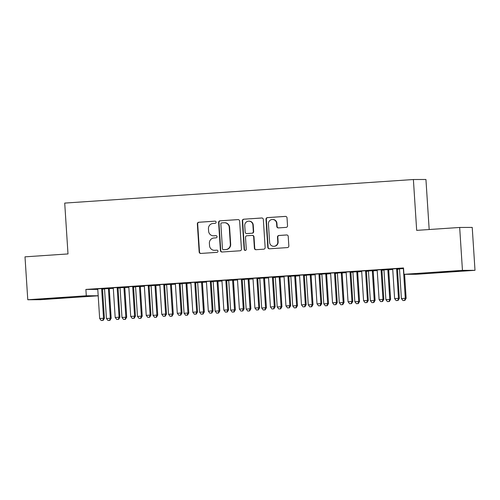 <?xml version="1.0" encoding="UTF-8"?>
<svg xmlns="http://www.w3.org/2000/svg" width="500" height="500" viewBox="0 0 500 500"><rect width="100%" height="100%" fill="white"/><g stroke="black" fill="none" stroke-linecap="round" stroke-linejoin="round"><path stroke-width="0.75" d="M216.1 222.175A1.094 1.069 -90.2 0 0 214.963 221.156L198.769 222.25A1.562 1.525 -90.2 0 0 197.35 223.912L199.163 251.988A1.562 1.525 -90.2 0 0 200.787 253.444L216.981 252.35A1.094 1.069 -90.2 0 0 217.975 251.181A1.094 1.069 -90.2 0 0 216.838 250.162L214.744 250.306A5 4.888 -90.2 0 1 209.544 245.644L209.394 243.306A5 4.888 -90.2 0 1 213.944 237.987L216.044 237.844A1.094 1.069 -90.2 0 0 217.037 236.681A1.094 1.069 -90.2 0 0 215.9 235.662L213.806 235.8A5 4.888 -90.2 0 1 208.606 231.137L208.456 228.8A5 4.888 -90.2 0 1 213.006 223.481L215.1 223.337A1.094 1.069 -90.2 0 0 216.1 222.175M286.112 227.387A1.562 1.525 -90.2 0 0 287.531 225.725L287.025 217.85A1.562 1.525 -90.2 0 0 285.4 216.394L267.419 217.613A1.562 1.525 -90.2 0 0 265.994 219.275L267.812 247.344A1.562 1.525 -90.2 0 0 269.438 248.8L287.419 247.587A1.562 1.525 -90.2 0 0 288.837 245.925L288.225 236.412A1.562 1.525 -90.2 0 0 286.6 234.956L278.906 235.475A1.562 1.525 -90.2 0 0 277.481 237.138L277.787 241.856A4.181 4.088 -90.2 0 1 273.725 246.312A4.181 4.088 -90.2 0 1 269.631 242.406L268.438 223.925A4.181 4.088 -90.2 0 1 272.5 219.469A4.181 4.088 -90.2 0 1 276.594 223.375L276.788 226.456A1.562 1.525 -90.2 0 0 278.412 227.913L286.112 227.387M403.925 274.319L462.45 270.363L475 270.319L416.475 274.275L403.925 274.319L403.512 267.962L85.887 289.431L86.3 295.788L98.188 295.75M98.194 295.788L40.325 299.7L27.775 299.744L25 256.844L68 253.931L64.713 203.088L413.387 179.525L416.675 230.369L459.675 227.463L462.45 270.363M27.775 299.744L86.3 295.788M239.631 221.056A1.562 1.525 -90.2 0 0 238.006 219.6L220.031 220.812A1.562 1.525 -90.2 0 0 218.606 222.475L220.419 250.55A1.562 1.525 -90.2 0 0 222.044 252.006L240.025 250.787A1.562 1.525 -90.2 0 0 241.45 249.125L239.631 221.056M243.725 219.213L261.706 217.994A1.562 1.525 -90.2 0 1 263.331 219.45L265.144 247.525A1.562 1.525 -90.2 0 1 263.719 249.188L256.025 249.706A1.562 1.525 -90.2 0 1 254.4 248.25L253.663 236.869A1.562 1.525 -90.2 0 0 252.044 235.413L246.938 235.756A1.562 1.525 -90.2 0 0 245.512 237.419L246.281 249.269A1.094 1.069 -90.2 0 1 245.219 250.438A1.094 1.069 -90.2 0 1 244.144 249.412L242.3 220.875A1.562 1.525 -90.2 0 1 243.725 219.213L261.956 218M429.175 229.525L425.938 179.481L413.387 179.525M382.106 269.619L376.994 269.969M381.981 270.062L383.781 269.944M388.894 269.6L381.987 270.012M351.056 271.719L345.95 272.062M350.931 272.156L352.731 272.044M357.844 271.7L350.944 272.113M320.012 273.819L314.9 274.163M319.881 274.256L321.681 274.144M326.794 273.794L319.894 274.206M288.962 275.919L283.85 276.262M288.837 276.356L290.637 276.244M295.75 275.894L288.844 276.306M257.913 278.012L252.8 278.363M257.787 278.456L259.587 278.337M264.7 277.994L257.8 278.406M226.869 280.113L221.756 280.462M226.737 280.55L228.538 280.438M233.65 280.094L226.75 280.506M195.819 282.213L190.706 282.556M195.694 282.65L197.488 282.538M202.6 282.194L195.7 282.6M164.769 284.312L159.656 284.656M164.644 284.75L166.444 284.637M171.556 284.288L164.65 284.7M133.719 286.413L128.613 286.756M133.594 286.85L135.394 286.731M140.506 286.388L133.606 286.8M102.675 288.506L97.562 288.856M102.544 288.944L104.344 288.831M109.456 288.488L102.556 288.9M85.887 289.431L97.762 289.394M102.525 289.113L104.419 288.988M109.406 288.65L113.294 288.387M118.05 288.062L119.944 287.938M124.931 287.6L128.819 287.337M133.575 287.013L135.469 286.887M140.456 286.55L144.344 286.288M149.1 285.969L150.988 285.837A1.594 1.556 89.8 0 1 151.15 286.444L153.019 315.363L156.9 315.1L155.031 286.181A1.594 1.556 89.8 0 1 155.106 285.581L155.181 285.344M155.981 285.5L159.869 285.238M164.619 284.919L166.513 284.788M171.5 284.45L175.394 284.188M180.144 283.869L182.037 283.738M187.025 283.4L190.919 283.137M195.669 282.819L197.562 282.688M202.55 282.35L206.444 282.087M211.194 281.769L213.088 281.644A1.594 1.556 89.8 0 1 213.25 282.244L215.119 311.163L219 310.9L217.125 281.981A1.594 1.556 89.8 0 1 217.2 281.381L217.281 281.144M218.075 281.306L221.962 281.038M226.719 280.719L228.612 280.594M233.6 280.256L237.488 279.994M242.244 279.669L244.137 279.544M249.125 279.206L253.012 278.944M257.769 278.619L259.656 278.494A1.594 1.556 89.8 0 1 259.819 279.1L261.688 308.019L265.569 307.756L263.7 278.837A1.594 1.556 89.8 0 1 263.775 278.238L263.85 277.994M264.65 278.156L268.538 277.894M273.288 277.569L275.181 277.444M280.169 277.106L284.062 276.844M288.812 276.525L290.706 276.394A1.594 1.556 89.8 0 1 290.869 277L292.738 305.919L296.619 305.656L294.75 276.737A1.594 1.556 89.8 0 1 294.825 276.137L294.9 275.9M295.694 276.056L299.587 275.794M304.337 275.475L306.231 275.344M311.219 275.006L315.113 274.744M319.862 274.425L321.756 274.294M326.744 273.956L330.631 273.694M335.387 273.375L337.281 273.244M342.269 272.906L346.156 272.644M350.913 272.325L352.806 272.2M357.794 271.863L361.681 271.6M366.431 271.275L368.325 271.15M373.312 270.812L377.206 270.55M381.956 270.225L383.85 270.1M388.837 269.762L392.731 269.5M397.481 269.175L399.375 269.05A1.594 1.556 89.8 0 1 399.538 269.656L401.406 298.575L405.288 298.312L403.419 269.394A1.594 1.556 89.8 0 1 403.494 268.794L403.556 268.6M118.069 287.9L119.869 287.781M124.981 287.438L118.081 287.85M118.2 287.456L113.088 287.806M149.119 285.8L150.919 285.681M156.031 285.338L149.131 285.75M149.244 285.363L144.131 285.706M180.169 283.7L181.969 283.587M187.081 283.238L180.175 283.65M180.294 283.263L175.181 283.606M211.213 281.6L213.012 281.488M218.125 281.144L211.225 281.556M211.344 281.163L206.231 281.506M242.262 279.506L244.062 279.387M249.175 279.044L242.275 279.456M242.387 279.062L237.281 279.413M273.312 277.406L275.113 277.288M280.225 276.944L273.319 277.356M273.438 276.969L268.325 277.312M304.363 275.306L306.156 275.194M311.269 274.844L304.369 275.256M304.488 274.869L299.375 275.212M335.406 273.206L337.206 273.094M342.319 272.75L335.419 273.156M335.538 272.769L330.425 273.113M366.456 271.106L368.256 270.994M373.369 270.65L366.469 271.062M366.581 270.669L361.469 271.019M397.506 269.012L399.306 268.894M397.512 268.962L403.55 268.556M397.631 268.569L392.519 268.919M446.375 271.712L458.713 271.05L439.375 272.413L446.375 271.712M459.675 227.463L472.225 227.419L475 270.319M56.4 298.35L44.062 299.012L64.95 297.744L56.381 298.075M213.5 235.812L213.837 235.812A5 4.888 -90.2 0 0 214.144 235.8L213.806 235.8M216.112 235.669L214.144 235.8M214.438 250.319L214.775 250.319A5 4.888 -90.2 0 0 215.081 250.306L214.744 250.306M217.05 250.169L215.081 250.306M215.175 221.163L199.112 222.25A1.562 1.525 -90.2 0 0 197.688 223.912L199.506 251.988A1.562 1.525 -90.2 0 0 200.875 253.438M238.263 219.6L220.369 220.812A1.562 1.525 -90.2 0 0 218.944 222.475L220.763 250.55A1.562 1.525 -90.2 0 0 222.131 252M221.844 222.881A1.094 1.069 -90.2 0 0 220.85 224.05L222.444 248.688A1.094 1.069 -90.2 0 0 223.581 249.706L225.787 249.556A5 4.888 -90.2 0 0 230.344 244.237L229.256 227.394A5 4.888 -90.2 0 0 224.056 222.731L221.844 222.881M223.787 249.706A1.094 1.069 -90.2 0 0 223.919 249.706L223.581 249.706M224.363 222.725L224.7 222.725A5 4.888 -90.2 0 1 229.594 227.394L230.681 244.237A5 4.888 -90.2 0 1 226.131 249.556L223.919 249.706M252.138 235.406L252.475 235.406A1.562 1.525 -90.2 0 1 254.006 236.869L254.744 248.25A1.562 1.525 -90.2 0 0 256.112 249.7M244.062 219.213A1.562 1.525 -90.2 0 0 242.638 220.875L244.488 249.412A1.094 1.069 -90.2 0 0 245.387 250.425M252.9 225.05A4.181 4.088 -90.2 0 0 248.812 221.15A4.181 4.088 -90.2 0 0 244.75 225.606L245.169 232.113A1.562 1.525 -90.2 0 0 246.794 233.569L251.9 233.225A1.562 1.525 -90.2 0 0 253.325 231.562L252.9 225.05L253.238 225.05A4.181 4.088 -90.2 0 0 249.15 221.144L248.812 221.15M246.7 233.575L247.037 233.575A1.562 1.525 -90.2 0 0 247.131 233.569L246.794 233.569M253.238 225.05L253.663 231.562A1.562 1.525 -90.2 0 1 252.237 233.225L247.131 233.569M272.5 219.469L272.844 219.469A4.181 4.088 -90.2 0 1 276.931 223.375L277.131 226.45A1.562 1.525 -90.2 0 0 278.5 227.906M273.725 246.312L274.062 246.312A4.181 4.088 -90.2 0 0 278.125 241.856L277.787 241.856M286.856 234.956L279.244 235.475A1.562 1.525 -90.2 0 0 277.819 237.138L278.125 241.856M285.656 216.4L267.756 217.606A1.562 1.525 -90.2 0 0 266.337 219.269L268.15 247.344A1.562 1.525 -90.2 0 0 269.519 248.794M104.319 288.781L104.425 289.006A1.594 1.556 89.8 0 1 104.581 289.594L106.45 318.512L111.175 318.244L109.306 289.325A1.594 1.556 89.8 0 1 109.381 288.725L109.475 288.431M109.55 320.394L108 320.494L109.894 320.387L109.55 320.394L110.331 318.25L108.456 289.331A1.594 1.556 89.8 0 1 108.531 288.731L108.612 288.488M108 320.494L106.45 318.512M111.175 318.244L109.894 320.387M101.825 288.512L101.75 288.75A1.594 1.556 -90.2 0 0 101.675 289.35L103.544 318.269L99.663 318.531L97.794 289.613A1.594 1.556 -90.2 0 0 97.644 289.025L97.537 288.8M102.694 288.45L102.594 288.75A1.594 1.556 -90.2 0 0 102.525 289.35L104.394 318.269L103.544 318.269L102.769 320.412L101.219 320.519L102.769 320.412M103.106 320.412L104.394 318.269M99.663 318.531L101.219 320.519M119.844 287.731L119.95 287.956A1.594 1.556 89.8 0 1 120.1 288.544L121.975 317.462L126.7 317.194L124.831 288.275A1.594 1.556 89.8 0 1 124.906 287.675L125 287.381M125.075 319.344L123.525 319.444L125.419 319.337L125.075 319.344L125.856 317.2L123.981 288.281A1.594 1.556 89.8 0 1 124.056 287.681L124.131 287.438M123.525 319.444L121.975 317.462M126.7 317.194L125.419 319.337M135.369 286.681L135.475 286.906A1.594 1.556 89.8 0 1 135.625 287.494L137.494 316.413L142.225 316.144L140.356 287.225A1.594 1.556 89.8 0 1 140.431 286.625L140.525 286.331M140.6 318.294L139.05 318.4L140.938 318.294L140.6 318.294L141.375 316.15L139.506 287.231A1.594 1.556 89.8 0 1 139.581 286.631L139.656 286.394M139.05 318.4L137.494 316.413M142.225 316.144L140.938 318.294M117.35 287.462L117.275 287.7A1.594 1.556 -90.2 0 0 117.2 288.3L119.069 317.219L115.188 317.481L113.319 288.562A1.594 1.556 -90.2 0 0 113.169 287.981L113.062 287.75M118.212 287.4L118.119 287.7A1.594 1.556 -90.2 0 0 118.05 288.3L119.919 317.219L119.069 317.219L118.294 319.363L116.737 319.469L118.294 319.363M118.631 319.363L119.919 317.219M115.188 317.481L116.737 319.469M132.875 286.413L132.8 286.65A1.594 1.556 -90.2 0 0 132.725 287.25L134.594 316.169L130.712 316.431L128.844 287.512A1.594 1.556 -90.2 0 0 128.694 286.931L128.588 286.7M133.737 286.356L133.644 286.65A1.594 1.556 -90.2 0 0 133.569 287.25L135.444 316.169L134.594 316.169L133.819 318.312L132.262 318.419L133.819 318.312M134.156 318.312L135.444 316.169M130.712 316.431L132.262 318.419M156.125 317.244L154.575 317.35L156.463 317.244L156.125 317.244L156.9 315.1L157.75 315.094L155.881 286.181A1.594 1.556 89.8 0 1 155.956 285.575L156.05 285.281M154.575 317.35L153.019 315.363M157.75 315.094L156.463 317.244M166.419 284.581L166.525 284.806A1.594 1.556 89.8 0 1 166.675 285.394L168.544 314.312L173.275 314.05L171.406 285.131A1.594 1.556 89.8 0 1 171.475 284.531L171.575 284.231M171.65 316.194L170.1 316.3L171.988 316.194L171.65 316.194L172.425 314.05L170.556 285.131A1.594 1.556 89.8 0 1 170.631 284.531L170.706 284.294M170.1 316.3L168.544 314.312M173.275 314.05L171.988 316.194M148.4 285.363L148.319 285.6A1.594 1.556 -90.2 0 0 148.25 286.2L150.119 315.119L146.237 315.381L144.369 286.462A1.594 1.556 -90.2 0 0 144.213 285.881L144.106 285.65M149.262 285.306L149.169 285.6A1.594 1.556 -90.2 0 0 149.094 286.2L150.963 315.119L150.119 315.119L149.344 317.262L147.787 317.369L149.344 317.262M149.681 317.262L150.963 315.119M146.237 315.381L147.787 317.369M163.919 284.312L163.844 284.55A1.594 1.556 -90.2 0 0 163.769 285.156L165.644 314.069L161.762 314.331L159.887 285.419A1.594 1.556 -90.2 0 0 159.738 284.831L159.631 284.606M164.788 284.256L164.694 284.55A1.594 1.556 -90.2 0 0 164.619 285.15L166.488 314.069L165.644 314.069L164.862 316.212L163.312 316.319L164.862 316.212M165.206 316.212L166.488 314.069M161.762 314.331L163.312 316.319M181.944 283.531L182.05 283.762A1.594 1.556 89.8 0 1 182.2 284.344L184.069 313.263L188.8 313L186.925 284.081A1.594 1.556 89.8 0 1 187 283.481L187.094 283.181M187.175 315.144L185.619 315.25L187.512 315.144L187.175 315.144L187.95 313L186.081 284.081A1.594 1.556 89.8 0 1 186.156 283.481L186.231 283.244M185.619 315.25L184.069 313.263M188.8 313L187.512 315.144M179.444 283.263L179.369 283.506A1.594 1.556 -90.2 0 0 179.294 284.106L181.163 313.025L177.288 313.288L175.413 284.369A1.594 1.556 -90.2 0 0 175.263 283.781L175.156 283.556M180.312 283.206L180.219 283.5A1.594 1.556 -90.2 0 0 180.144 284.1L182.013 313.019L181.163 313.025L180.387 315.169L178.837 315.269L180.387 315.169M180.731 315.163L182.013 313.019M177.288 313.288L178.837 315.269M197.463 282.481L197.575 282.712A1.594 1.556 89.8 0 1 197.725 283.294L199.594 312.213L204.325 311.95L202.45 283.031A1.594 1.556 89.8 0 1 202.525 282.431L202.619 282.137M202.7 314.094L201.144 314.2L203.038 314.094L202.7 314.094L203.475 311.95L201.606 283.031A1.594 1.556 89.8 0 1 201.675 282.431L201.756 282.194M201.144 314.2L199.594 312.213M204.325 311.95L203.038 314.094M194.969 282.213L194.894 282.456A1.594 1.556 -90.2 0 0 194.819 283.056L196.688 311.975L192.806 312.238L190.938 283.319A1.594 1.556 -90.2 0 0 190.787 282.731L190.681 282.506M195.837 282.156L195.744 282.45A1.594 1.556 -90.2 0 0 195.669 283.05L197.537 311.969L196.688 311.975L195.912 314.119L194.363 314.219L195.912 314.119M196.25 314.113L197.537 311.969M192.806 312.238L194.363 314.219M218.219 313.044L216.669 313.15L218.562 313.044L218.219 313.044L219 310.9L219.844 310.9L217.975 281.981A1.594 1.556 89.8 0 1 218.05 281.381L218.144 281.087M216.669 313.15L215.119 311.163M219.844 310.9L218.562 313.044M228.512 280.387L228.619 280.613A1.594 1.556 89.8 0 1 228.769 281.2L230.644 310.113L235.369 309.85L233.5 280.931A1.594 1.556 89.8 0 1 233.575 280.331L233.669 280.038M233.744 311.994L232.194 312.1L234.088 311.994L233.744 311.994L234.525 309.85L232.65 280.938A1.594 1.556 89.8 0 1 232.725 280.331L232.8 280.094M232.194 312.1L230.644 310.113M235.369 309.85L234.088 311.994M244.037 279.337L244.144 279.562A1.594 1.556 89.8 0 1 244.294 280.15L246.163 309.069L250.894 308.8L249.025 279.881A1.594 1.556 89.8 0 1 249.1 279.281L249.194 278.988M249.269 310.95L247.719 311.05L249.606 310.944L249.269 310.95L250.044 308.806L248.175 279.887A1.594 1.556 89.8 0 1 248.25 279.288L248.325 279.044M247.719 311.05L246.163 309.069M250.894 308.8L249.606 310.944M264.794 309.9L263.244 310L265.131 309.894L264.794 309.9L265.569 307.756L266.419 307.75L264.55 278.831A1.594 1.556 89.8 0 1 264.625 278.231L264.719 277.938M263.244 310L261.688 308.019M266.419 307.75L265.131 309.894M275.087 277.238L275.194 277.462A1.594 1.556 89.8 0 1 275.344 278.05L277.213 306.969L281.944 306.7L280.075 277.787A1.594 1.556 89.8 0 1 280.144 277.181L280.244 276.887M280.319 308.85L278.769 308.956L280.656 308.85L280.319 308.85L281.094 306.706L279.225 277.787A1.594 1.556 89.8 0 1 279.3 277.188L279.375 276.95M278.769 308.956L277.213 306.969M281.944 306.7L280.656 308.85M295.844 307.8L294.288 307.906L296.181 307.8L295.844 307.8L296.619 305.656L297.469 305.656L295.594 276.737A1.594 1.556 89.8 0 1 295.669 276.137L295.763 275.837M294.288 307.906L292.738 305.919M297.469 305.656L296.181 307.8M306.131 275.138L306.244 275.363A1.594 1.556 89.8 0 1 306.394 275.95L308.263 304.869L312.994 304.606L311.119 275.688A1.594 1.556 89.8 0 1 311.194 275.087L311.288 274.788M311.369 306.75L309.812 306.856L311.706 306.75L311.369 306.75L312.144 304.606L310.275 275.688A1.594 1.556 89.8 0 1 310.344 275.087L310.425 274.85M309.812 306.856L308.263 304.869M312.994 304.606L311.706 306.75M321.656 274.088L321.763 274.319A1.594 1.556 89.8 0 1 321.919 274.9L323.787 303.819L328.512 303.556L326.644 274.637A1.594 1.556 89.8 0 1 326.719 274.037L326.812 273.744M326.887 305.7L325.337 305.806L327.231 305.7L326.887 305.7L327.669 303.556L325.794 274.637A1.594 1.556 89.8 0 1 325.869 274.037L325.95 273.8M325.337 305.806L323.787 303.819M328.512 303.556L327.231 305.7M337.181 273.038L337.287 273.269A1.594 1.556 89.8 0 1 337.438 273.85L339.312 302.769L344.038 302.506L342.169 273.587A1.594 1.556 89.8 0 1 342.244 272.987L342.337 272.694M342.413 304.65L340.863 304.756L342.756 304.65L342.413 304.65L343.194 302.506L341.319 273.587A1.594 1.556 89.8 0 1 341.394 272.987L341.469 272.75M340.863 304.756L339.312 302.769M344.038 302.506L342.756 304.65M210.494 281.169L210.419 281.406A1.594 1.556 -90.2 0 0 210.344 282.006L212.213 310.925L208.331 311.188L206.462 282.269A1.594 1.556 -90.2 0 0 206.312 281.681L206.206 281.456M211.363 281.106L211.262 281.4A1.594 1.556 -90.2 0 0 211.194 282.006L213.062 310.919L212.213 310.925L211.438 313.069L209.887 313.175L211.438 313.069M211.775 313.069L213.062 310.919M208.331 311.188L209.887 313.175M226.019 280.119L225.944 280.356A1.594 1.556 -90.2 0 0 225.869 280.956L227.738 309.875L223.856 310.138L221.988 281.219A1.594 1.556 -90.2 0 0 221.838 280.631L221.731 280.406M226.881 280.056L226.788 280.356A1.594 1.556 -90.2 0 0 226.719 280.956L228.588 309.869L227.738 309.875L226.962 312.019L225.406 312.125L226.962 312.019M227.3 312.019L228.588 309.869M223.856 310.138L225.406 312.125M241.544 279.069L241.469 279.306A1.594 1.556 -90.2 0 0 241.394 279.906L243.263 308.825L239.381 309.088L237.512 280.169A1.594 1.556 -90.2 0 0 237.362 279.581L237.256 279.356M242.406 279.006L242.312 279.306A1.594 1.556 -90.2 0 0 242.237 279.906L244.112 308.825L243.263 308.825L242.488 310.969L240.931 311.075L242.488 310.969M242.825 310.969L244.112 308.825M239.381 309.088L240.931 311.075M257.069 278.019L256.988 278.256A1.594 1.556 -90.2 0 0 256.919 278.856L258.788 307.775L254.906 308.038L253.038 279.119A1.594 1.556 -90.2 0 0 252.881 278.538L252.775 278.306M257.931 277.962L257.838 278.256A1.594 1.556 -90.2 0 0 257.762 278.856L259.631 307.775L258.788 307.775L258.012 309.919L256.456 310.025L258.012 309.919M258.35 309.919L259.631 307.775M254.906 308.038L256.456 310.025M272.587 276.969L272.512 277.206A1.594 1.556 -90.2 0 0 272.438 277.806L274.312 306.725L270.431 306.988L268.556 278.069A1.594 1.556 -90.2 0 0 268.406 277.488L268.3 277.256M273.456 276.913L273.363 277.206A1.594 1.556 -90.2 0 0 273.288 277.806L275.156 306.725L274.312 306.725L273.531 308.869L271.981 308.975L273.531 308.869M273.875 308.869L275.156 306.725M270.431 306.988L271.981 308.975M288.113 275.919L288.038 276.156A1.594 1.556 -90.2 0 0 287.962 276.762L289.831 305.675L285.95 305.938L284.081 277.019A1.594 1.556 -90.2 0 0 283.931 276.438L283.825 276.212M288.981 275.863L288.888 276.156A1.594 1.556 -90.2 0 0 288.812 276.756L290.681 305.675L289.831 305.675L289.056 307.819L287.506 307.925L289.056 307.819M289.4 307.819L290.681 305.675M285.95 305.938L287.506 307.925M303.637 274.869L303.562 275.113A1.594 1.556 -90.2 0 0 303.488 275.712L305.356 304.631L301.475 304.887L299.606 275.975A1.594 1.556 -90.2 0 0 299.456 275.387L299.35 275.163M304.506 274.812L304.413 275.106A1.594 1.556 -90.2 0 0 304.337 275.706L306.206 304.625L305.356 304.631L304.581 306.769L303.031 306.875L304.581 306.769M304.919 306.769L306.206 304.625M301.475 304.887L303.031 306.875M319.163 273.819L319.088 274.062A1.594 1.556 -90.2 0 0 319.012 274.662L320.881 303.581L317 303.844L315.131 274.925A1.594 1.556 -90.2 0 0 314.981 274.337L314.875 274.113M320.031 273.762L319.931 274.056A1.594 1.556 -90.2 0 0 319.862 274.656L321.731 303.575L320.881 303.581L320.106 305.725L318.556 305.825L320.106 305.725M320.444 305.719L321.731 303.575M317 303.844L318.556 305.825M334.688 272.769L334.613 273.012A1.594 1.556 -90.2 0 0 334.538 273.612L336.406 302.531L332.525 302.794L330.656 273.875A1.594 1.556 -90.2 0 0 330.506 273.288L330.4 273.062M335.55 272.712L335.456 273.006A1.594 1.556 -90.2 0 0 335.387 273.606L337.256 302.525L336.406 302.531L335.631 304.675L334.075 304.775L335.631 304.675M335.969 304.675L337.256 302.525M332.525 302.794L334.075 304.775M352.706 271.994L352.812 272.219A1.594 1.556 89.8 0 1 352.962 272.8L354.831 301.719L359.562 301.456L357.694 272.538A1.594 1.556 89.8 0 1 357.769 271.938L357.863 271.644M357.938 303.6L356.388 303.706L358.275 303.6L357.938 303.6L358.713 301.456L356.844 272.544A1.594 1.556 89.8 0 1 356.919 271.938L356.994 271.7M356.388 303.706L354.831 301.719M359.562 301.456L358.275 303.6M350.213 271.725L350.131 271.962A1.594 1.556 -90.2 0 0 350.062 272.562L351.931 301.481L348.05 301.744L346.181 272.825A1.594 1.556 -90.2 0 0 346.031 272.238L345.925 272.013M351.075 271.663L350.981 271.956A1.594 1.556 -90.2 0 0 350.906 272.562L352.781 301.475L351.931 301.481L351.156 303.625L349.6 303.731L351.156 303.625M351.494 303.625L352.781 301.475M348.05 301.744L349.6 303.731M368.231 270.944L368.338 271.169A1.594 1.556 89.8 0 1 368.488 271.756L370.356 300.669L375.087 300.406L373.219 271.488A1.594 1.556 89.8 0 1 373.294 270.887L373.387 270.594M373.462 302.55L371.912 302.656L373.8 302.55L373.462 302.55L374.237 300.413L372.369 271.494A1.594 1.556 89.8 0 1 372.444 270.894L372.519 270.65M371.912 302.656L370.356 300.669M375.087 300.406L373.8 302.55M365.737 270.675L365.656 270.912A1.594 1.556 -90.2 0 0 365.588 271.512L367.456 300.431L363.575 300.694L361.706 271.775A1.594 1.556 -90.2 0 0 361.55 271.188L361.444 270.963M366.6 270.613L366.506 270.912A1.594 1.556 -90.2 0 0 366.431 271.512L368.3 300.431L367.456 300.431L366.681 302.575L365.125 302.681L366.681 302.575M367.019 302.575L368.3 300.431M363.575 300.694L365.125 302.681M383.756 269.894L383.862 270.119A1.594 1.556 89.8 0 1 384.012 270.706L385.881 299.625L390.613 299.356L388.744 270.438A1.594 1.556 89.8 0 1 388.812 269.837L388.913 269.544M388.988 301.506L387.431 301.606L389.325 301.5L388.988 301.506L389.762 299.363L387.894 270.444A1.594 1.556 89.8 0 1 387.969 269.844L388.044 269.6M387.431 301.606L385.881 299.625M390.613 299.356L389.325 301.5M381.256 269.625L381.181 269.862A1.594 1.556 -90.2 0 0 381.106 270.462L382.981 299.381L379.1 299.644L377.225 270.725A1.594 1.556 -90.2 0 0 377.075 270.138L376.969 269.913M382.125 269.562L382.031 269.862A1.594 1.556 -90.2 0 0 381.956 270.462L383.825 299.381L382.981 299.381L382.2 301.525L380.65 301.631L382.2 301.525M382.544 301.525L383.825 299.381M379.1 299.644L380.65 301.631M404.513 300.456L402.956 300.556L404.85 300.456L404.513 300.456L405.288 298.312L406.138 298.306L404.581 274.312M402.956 300.556L401.406 298.575M406.138 298.306L404.85 300.456M396.781 268.575L396.706 268.812A1.594 1.556 -90.2 0 0 396.631 269.413L398.5 298.331L394.619 298.594L392.75 269.675A1.594 1.556 -90.2 0 0 392.6 269.094L392.494 268.863M397.65 268.519L397.556 268.812A1.594 1.556 -90.2 0 0 397.481 269.413L399.35 298.331L398.5 298.331L397.725 300.475L396.175 300.581L397.725 300.475M398.069 300.475L399.35 298.331M394.619 298.594L396.175 300.581M199.506 251.988L199.163 251.988M197.688 223.912L197.35 223.912M199.112 222.25L198.769 222.25M220.763 250.55L220.419 250.55M218.944 222.475L218.606 222.475M220.369 220.812L220.031 220.812M226.131 249.556L225.787 249.556M230.681 244.237L230.344 244.237M229.594 227.394L229.256 227.394M254.744 248.25L254.4 248.25M254.006 236.869L253.663 236.869M244.488 249.412L244.144 249.412M242.638 220.875L242.3 220.875M252.237 233.225L251.9 233.225M253.663 231.562L253.325 231.562M277.131 226.45L276.788 226.456M276.931 223.375L276.594 223.375M277.819 237.138L277.481 237.138M279.244 235.475L278.906 235.475M268.15 247.344L267.812 247.344M266.337 219.269L265.994 219.275M267.756 217.606L267.419 217.613M109.306 289.325L108.456 289.331M109.381 288.725L108.531 288.731M101.75 288.75L102.594 288.75M101.675 289.35L102.525 289.35M124.831 288.275L123.981 288.281M124.906 287.675L124.056 287.681M140.356 287.225L139.506 287.231M140.431 286.625L139.581 286.631M117.275 287.7L118.119 287.7M117.2 288.3L118.05 288.3M132.8 286.65L133.644 286.65M132.725 287.25L133.569 287.25M155.881 286.181L155.031 286.181M155.956 285.575L155.106 285.581M171.406 285.131L170.556 285.131M171.475 284.531L170.631 284.531M148.319 285.6L149.169 285.6M148.25 286.2L149.094 286.2M163.844 284.55L164.694 284.55M163.769 285.156L164.619 285.15M186.925 284.081L186.081 284.081M187 283.481L186.156 283.481M179.369 283.506L180.219 283.5M179.294 284.106L180.144 284.1M202.45 283.031L201.606 283.031M202.525 282.431L201.675 282.431M194.894 282.456L195.744 282.45M194.819 283.056L195.669 283.05M217.975 281.981L217.125 281.981M218.05 281.381L217.2 281.381M233.5 280.931L232.65 280.938M233.575 280.331L232.725 280.331M249.025 279.881L248.175 279.887M249.1 279.281L248.25 279.288M264.55 278.831L263.7 278.837M264.625 278.231L263.775 278.238M280.075 277.787L279.225 277.787M280.144 277.181L279.3 277.188M295.594 276.737L294.75 276.737M295.669 276.137L294.825 276.137M311.119 275.688L310.275 275.688M311.194 275.087L310.344 275.087M326.644 274.637L325.794 274.637M326.719 274.037L325.869 274.037M342.169 273.587L341.319 273.587M342.244 272.987L341.394 272.987M210.419 281.406L211.262 281.4M210.344 282.006L211.194 282.006M225.944 280.356L226.788 280.356M225.869 280.956L226.719 280.956M241.469 279.306L242.312 279.306M241.394 279.906L242.237 279.906M256.988 278.256L257.838 278.256M256.919 278.856L257.762 278.856M272.512 277.206L273.363 277.206M272.438 277.806L273.288 277.806M288.038 276.156L288.888 276.156M287.962 276.762L288.812 276.756M303.562 275.113L304.413 275.106M303.488 275.712L304.337 275.706M319.088 274.062L319.931 274.056M319.012 274.662L319.862 274.656M334.613 273.012L335.456 273.006M334.538 273.612L335.387 273.606M357.694 272.538L356.844 272.544M357.769 271.938L356.919 271.938M350.131 271.962L350.981 271.956M350.062 272.562L350.906 272.562M373.219 271.488L372.369 271.494M373.294 270.887L372.444 270.894M365.656 270.912L366.506 270.912M365.588 271.512L366.431 271.512M388.744 270.438L387.894 270.444M388.812 269.837L387.969 269.844M381.181 269.862L382.031 269.862M381.106 270.462L381.956 270.462M396.706 268.812L397.556 268.812M396.631 269.413L397.481 269.413M223.85 249.713L223.512 249.713"/></g></svg>
